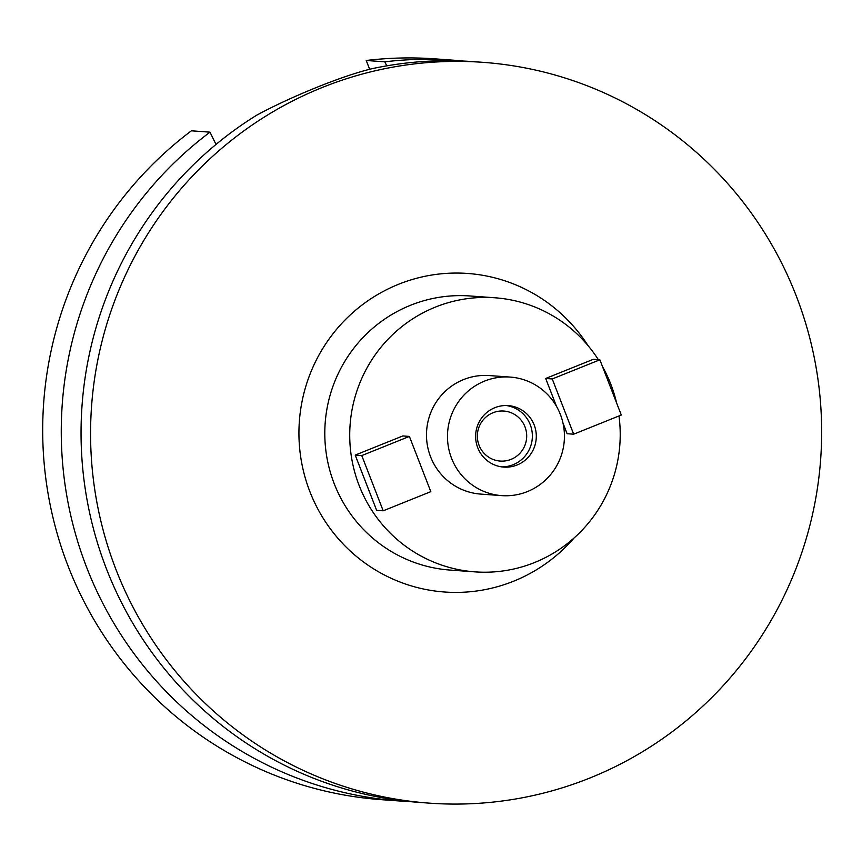 <?xml version="1.0" encoding="UTF-8"?>
<svg xmlns="http://www.w3.org/2000/svg" width="862" height="862" viewBox="0 0 862 862"><rect width="100%" height="100%" fill="white"/><g stroke="black" fill="none" stroke-linecap="round" stroke-linejoin="round"><path stroke-width="1.29" d="M209.994 132.155L191.407 130.808A371.371 365.51 94.1 0 0 68.098 566.086A371.371 365.51 94.1 0 0 381.381 799.667L399.957 801.013A371.371 365.51 -85.9 0 1 86.674 567.433A371.371 365.51 -85.9 0 1 209.994 132.155L216.006 144.439M386.779 65.846L384.818 61.827A371.371 365.51 -85.9 0 1 453.649 60.211L435.073 58.864A371.371 365.51 94.1 0 0 366.231 60.48L369.679 69.359M384.818 61.827L366.231 60.48M429.265 803.136L419.74 802.447A371.371 365.51 94.1 0 1 106.457 568.866A371.371 365.51 94.1 0 1 256.456 115.336C291.981 96.038 344.186 75.123 372.858 68.507A371.371 365.51 94.1 0 1 473.421 61.644L482.957 62.333A371.371 365.51 -85.9 0 1 796.24 295.914A371.371 365.51 -85.9 0 1 429.265 803.136A371.371 365.51 -85.9 0 1 115.982 569.556A371.371 365.51 -85.9 0 1 482.957 62.333M409.859 801.595A371.371 365.51 -85.9 0 1 399.957 801.013M453.649 60.211A371.371 365.51 -85.9 0 1 463.53 61.062M588.024 345.608A159.696 157.164 94.1 0 0 384.226 290.903A159.696 157.164 94.1 0 0 309.857 491.566A159.696 157.164 94.1 0 0 574.081 537.974M494.907 297.778L469.973 295.968A137.414 135.237 94.1 0 0 334.197 483.647A137.414 135.237 94.1 0 0 450.115 570.073L475.037 571.872A137.414 135.237 -85.9 0 1 359.12 485.446A137.414 135.237 -85.9 0 1 494.907 297.778A137.414 135.237 -85.9 0 1 598.368 359.691M602.463 366.49A137.414 135.237 -85.9 0 1 610.813 384.204A137.414 135.237 -85.9 0 1 616.599 402.953M618.981 415.958A137.414 135.237 -85.9 0 1 475.037 571.872M510.25 377.082L489.26 375.563A59.424 58.476 94.1 0 0 430.547 456.72A59.424 58.476 94.1 0 0 480.673 494.088L501.662 495.618A59.424 58.476 -85.9 0 1 451.537 458.239A59.424 58.476 -85.9 0 1 510.25 377.082A59.424 58.476 -85.9 0 1 560.375 414.46A59.424 58.476 -85.9 0 1 501.662 495.618M402.834 435.946L355.209 455.093L361.771 455.578L409.385 436.42L402.834 435.946M409.385 436.42L430.817 491.652L383.191 510.81L376.64 510.336L355.209 455.093M545.689 378.472L593.304 359.325L599.866 359.799L552.24 378.957L545.689 378.472L556.464 406.271M563.015 423.156L567.11 433.715L573.672 434.189L621.286 415.031L599.866 359.799M534.192 424.988A30.827 30.332 94.1 0 0 508.192 405.603A30.827 30.332 94.1 0 0 477.731 447.701A30.827 30.332 94.1 0 0 503.731 467.096A30.827 30.332 94.1 0 0 534.192 424.988M506.22 405.528A30.827 30.332 -85.9 0 1 530.259 424.707A30.827 30.332 -85.9 0 1 501.77 466.881M524.98 426.83A25.063 24.675 94.1 0 0 503.839 411.055A25.063 24.675 94.1 0 0 479.067 445.298A25.063 24.675 94.1 0 0 500.208 461.062A25.063 24.675 94.1 0 0 524.98 426.83M383.191 510.81L361.771 455.578M552.24 378.957L573.672 434.189"/></g></svg>
